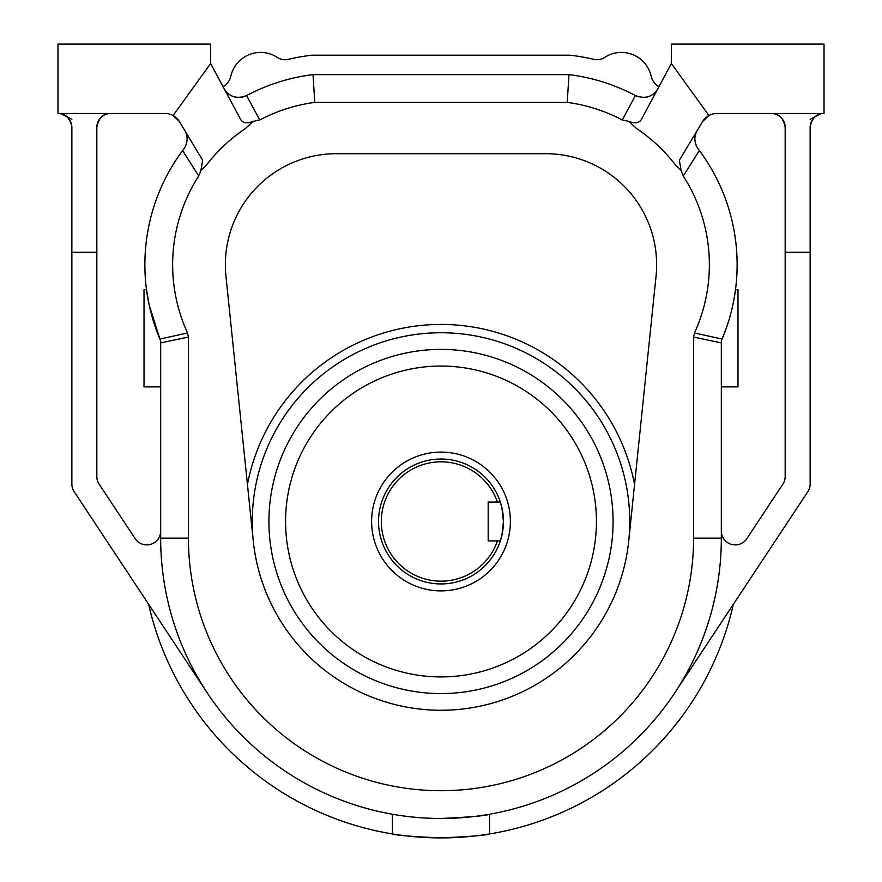 <?xml version="1.0" encoding="UTF-8"?>
<svg xmlns="http://www.w3.org/2000/svg" width="882" height="882" viewBox="0 0 882 882"><rect width="100%" height="100%" fill="white"/><g stroke="black" fill="none" stroke-linecap="round" stroke-linejoin="round"><path stroke-width="1.32" d="M785.167 127.361A13.88 13.88 0 0 0 771.287 113.491C778.85 113.414 783.481 118.034 785.167 127.361L785.167 476.5A13.88 13.88 0 0 1 782.863 484.152L746.778 538.704A13.88 13.88 0 0 1 721.333 531.052M702.601 121.562L708.908 115.509A16.648 16.648 0 0 1 716.868 113.491L824.02 113.491L824.02 44.1L671.367 44.1L671.367 63.526L708.908 115.509A16.648 16.648 0 0 0 702.601 121.562L679.361 160.237L681.102 170.458L683.252 175.992A163.754 163.754 0 0 1 694.465 332.966L722.093 339.074L721.333 340.882L721.333 538.141A280.333 280.333 0 0 1 441 818.474A280.333 280.333 0 0 1 160.667 538.141L160.667 340.882L159.907 339.074A191.515 191.515 0 0 1 182.618 150.546L183.732 149.069A16.648 16.648 0 0 0 186.146 144.593M695.854 144.593A16.648 16.648 0 0 0 698.268 149.069L699.382 150.546A191.515 191.515 0 0 1 722.093 339.074M721.608 340.22L726.316 328.126M734.32 297.355L735.489 289.737L737.98 289.737L737.98 386.878L721.333 386.878M109.313 113.558A13.88 13.88 0 0 0 96.833 127.361L96.833 252.263L71.85 252.263L71.85 484.009A13.88 13.88 0 0 0 74.154 491.671L207.193 692.789M71.85 252.263L71.85 127.361C70.174 118.034 65.544 113.414 57.98 113.491L165.132 113.491A16.648 16.648 0 0 1 173.093 115.509L179.399 121.562A16.648 16.648 0 0 0 173.093 115.509L210.633 63.526L210.633 44.1L57.98 44.1L57.98 113.491A13.88 13.88 0 0 1 71.85 127.361M733.372 604.247A299.759 299.759 0 0 1 489.576 833.942C486.732 835.265 470.547 836.588 441 837.9C411.519 836.588 395.323 835.265 392.424 833.942L392.424 814.229L392.424 833.942A299.759 299.759 0 0 1 148.628 604.247M228.085 93.569A16.648 16.648 0 0 0 246.607 95.543A191.515 191.515 0 0 0 246.607 95.543L246.629 95.532A191.515 191.515 0 0 1 313.011 74.628L568.989 74.628A191.515 191.515 0 0 1 635.371 95.532A191.515 191.515 0 0 0 635.371 95.532A16.648 16.648 0 0 0 638.524 96.822M641.831 97.428A16.648 16.648 0 0 0 657.145 89.931M660.805 83.239A16.648 16.648 0 0 1 658.501 86.513A16.648 16.648 0 0 1 651.17 76.161A30.528 30.528 0 0 0 604.644 57.44A13.88 13.88 0 0 1 593.84 59.359A210.941 210.941 0 0 0 570.158 55.202L311.842 55.202A210.941 210.941 0 0 0 288.16 59.359A13.88 13.88 0 0 1 277.356 57.44A30.528 30.528 0 0 0 230.83 76.161A16.648 16.648 0 0 1 223.499 86.513A16.648 16.648 0 0 1 221.195 83.239M205.936 165.717A163.754 163.754 0 0 1 245.472 128.507C230.147 138.794 216.972 151.208 205.936 165.717L200.898 170.458L198.748 175.992A163.754 163.754 0 0 0 187.535 332.966L159.907 339.074L149.124 304.819L146.511 289.737L144.02 289.737L144.02 386.878L160.667 386.878M198.748 175.992L182.618 150.546M636.528 128.507C651.853 138.794 665.028 151.208 676.064 165.717A163.754 163.754 0 0 0 636.528 128.507L628.965 121.385L622.262 119.996A163.754 163.754 0 0 0 567.225 102.389L314.775 102.389A163.754 163.754 0 0 0 259.738 119.996L253.035 121.385C247.07 123.667 242.958 123.083 240.709 119.621L210.633 63.526M314.775 102.389L313.011 74.628M330.375 816.743L332.492 817.57M335.237 818.628L337.376 819.422M549.508 817.57L551.625 816.743M424.661 837.459L422.114 837.305M420.13 837.172L419.093 837.095M422.544 837.327L427.131 837.58M429.203 837.668L432.345 837.779M449.897 837.768L454.131 837.613M457.008 837.47L459.401 837.338M460.448 837.272L462.907 837.095M462.377 837.139L461.22 837.216M459.985 837.294L459.368 837.338M458.408 837.393L456.501 837.503M454.77 837.58L453.546 837.635M428.498 837.635L425.609 837.503M441 818.474C470.481 817.074 486.677 815.652 489.576 814.229L489.576 833.942A299.759 299.759 0 0 1 392.424 833.942M699.382 150.546L683.252 175.992M628.745 540.853A188.737 188.737 0 0 1 253.255 540.853L247.445 484.483L253.255 540.853A188.737 188.737 0 0 1 431.309 332.999A188.737 188.737 0 0 1 628.745 540.853L634.555 484.483L628.745 540.853M622.262 119.996L635.393 95.543C645.139 99.291 652.625 97.009 657.873 88.707M187.535 332.966L188.428 337.056L188.428 538.141A252.572 252.572 0 0 0 441 790.713A252.572 252.572 0 0 0 693.572 538.141L693.572 337.056L694.465 332.966M676.064 165.717L681.102 170.458M245.472 128.507L253.035 121.385M613.078 521.494A172.078 172.078 0 0 0 354.961 372.458A172.078 172.078 0 0 0 354.961 670.518A172.078 172.078 0 0 0 613.078 521.494M596.43 521.494A155.43 155.43 0 0 1 363.285 656.098A155.43 155.43 0 0 1 363.285 386.889A155.43 155.43 0 0 1 596.43 521.494M656.054 276.099L634.555 484.483A197.061 197.061 0 0 0 247.445 484.483L225.946 276.099A111.022 111.022 0 0 1 336.384 153.689L545.616 153.689A111.022 111.022 0 0 1 656.054 276.099M824.02 113.491C816.456 113.414 811.826 118.034 810.15 127.361L810.15 484.009A13.88 13.88 0 0 1 807.846 491.671L674.807 692.789M671.367 63.526L641.291 119.621C639.053 123.083 634.952 123.667 628.965 121.385M721.333 342.889L693.572 337.056M567.225 102.389L568.989 74.628M188.428 337.056L160.667 342.889M160.667 531.052A13.88 13.88 0 0 1 135.222 538.704L99.137 484.152A13.88 13.88 0 0 1 96.833 476.5L96.833 252.263M179.399 121.562L202.64 160.237L200.898 170.458M224.127 88.707C229.375 97.009 236.861 99.291 246.607 95.543L259.738 119.996M183.732 149.069C187.877 142.807 188.208 136.6 184.735 130.437M697.265 130.437C693.792 136.6 694.123 142.807 698.268 149.069M110.713 113.491C103.15 113.414 98.519 118.034 96.833 127.361M810.15 127.361A13.88 13.88 0 0 1 822.619 113.558M500.645 502.994A62.446 62.446 0 0 0 500.348 502.056L501.924 507.756L503.446 521.494A62.446 62.446 0 0 0 500.733 503.28M497.426 540.92L500.348 540.92A62.446 62.446 0 0 0 503.446 521.494L501.924 535.231L500.348 540.92A62.446 62.446 0 0 1 404.254 571.988A62.446 62.446 0 0 1 404.254 470.999A62.446 62.446 0 0 1 500.348 502.056L488.187 502.056L488.187 540.92L497.426 540.92A59.678 59.678 0 0 1 405.643 569.563A59.678 59.678 0 0 1 405.643 473.413A59.678 59.678 0 0 1 497.426 502.056M510.391 521.494A69.391 69.391 0 0 1 406.304 581.58A69.391 69.391 0 0 1 406.304 461.396A69.391 69.391 0 0 1 510.391 521.494M810.15 252.263L785.167 252.263M721.333 538.141L693.572 538.141M160.667 538.141L188.428 538.141M71.85 119.313L60.56 113.491M810.15 119.313L821.44 113.491"/></g></svg>
